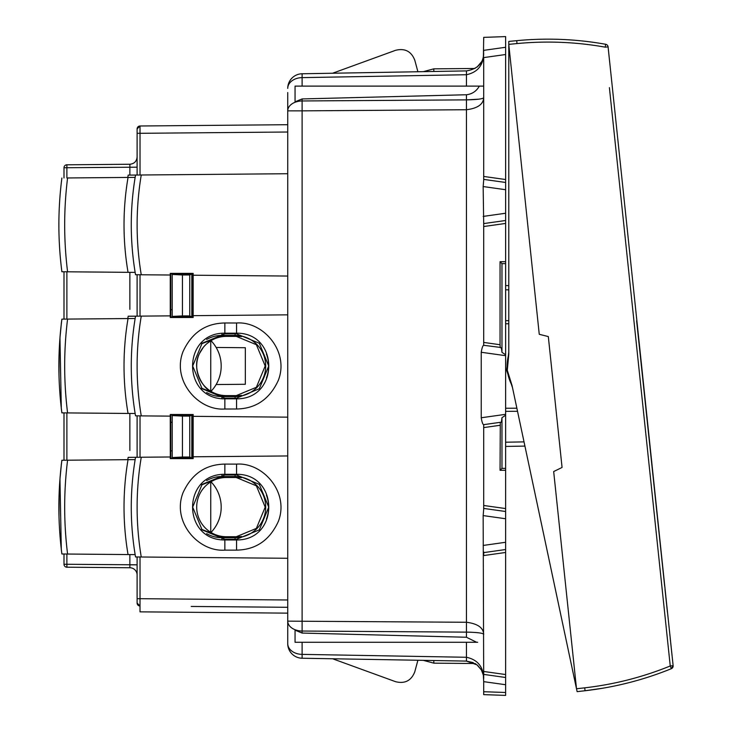 <?xml version="1.0" encoding="UTF-8"?>
<svg xmlns="http://www.w3.org/2000/svg" width="732" height="732" viewBox="0 0 732 732"><rect width="100%" height="100%" fill="white"/><g stroke="black" fill="none" stroke-linecap="round" stroke-linejoin="round"><path stroke-width="1.1" d="M505.629 141.852L505.629 166.74M508.777 41.431L516.71 40.663L508.777 41.431L508.777 354.37L507.303 370.282L512.052 385.535L576.505 688.766L584.731 687.833L576.505 688.766L577.118 691.639L585.033 690.743C614.807 687.321 643.565 679.973 671.326 668.7L673.129 665.681L670.247 665.983L671.326 668.7A2.928 2.928 0 0 0 673.129 665.681L608.091 46.866L673.129 665.681A2.928 2.928 0 0 1 671.427 668.655L671.427 668.655M483.696 40.278L483.696 37.369L483.696 40.278L483.696 37.369L483.696 40.278L483.696 37.369L505.629 36.6L505.629 220.497L483.696 223.58L505.629 220.497L483.696 223.58L483.696 226.517L505.629 223.434L505.629 220.497L505.629 261.69L500.048 261.708L500.048 345.321M500.185 347.398L483.696 345.294M508.777 354.37C505.748 365.195 506.837 375.58 512.052 385.535M576.505 688.766L553.676 471.545L562.066 467.455L548.314 336.564L539.255 334.304L508.777 44.368L517.021 43.572L516.71 40.663C546.539 37.808 576.194 39.016 605.693 44.286L605.693 44.286A2.928 2.928 -79.8 0 1 608.091 46.866A2.928 2.928 0 0 0 605.693 44.286L605.693 44.286A2.928 2.928 -79.8 0 1 608.091 46.866L605.199 47.159C575.974 41.944 546.575 40.754 517.021 43.572M602.729 688.236L585.033 690.743L584.731 687.833C614.23 684.447 642.733 677.164 670.247 665.983L671.326 668.7M500.295 422.318L501.393 422.163L501.969 417.679L505.629 415.254L505.629 470.31L500.048 470.292L500.295 422.318L483.696 424.652L483.696 509.069L483.157 515.584L483.696 678.646L483.33 675.105L481.382 669.945L477.017 664.876L466.449 661.097L466.449 657.272C477.657 659.669 483.413 666.797 483.696 678.646L483.696 671.464L505.629 674.547L505.629 677.484L483.696 674.401L483.696 671.464L483.696 674.401L505.629 677.484L483.696 674.401M505.629 54.516L483.696 57.599L483.696 180.035L483.157 186.55L483.696 223.58L505.629 220.497M471.271 632.228L466.449 632.128C477.667 632.357 483.413 633.134 483.696 634.452L483.696 634.452C483.413 627.727 477.667 623.664 466.449 622.264L466.449 109.736C477.667 108.336 483.413 104.273 483.696 97.548L483.696 97.548C483.413 98.866 477.667 99.644 466.449 99.872L466.449 109.736L302.106 110.852L302.106 631.039A14.622 9.9 180 0 1 287.731 621.148L287.731 92.534M505.629 470.31L505.629 511.503L483.696 508.42L483.696 505.483L505.629 508.566L505.629 542.284L483.157 545.45M517.524 411.293L505.629 411.338L505.629 414.33L505.629 355.688L481.235 352.266L481.235 417.762C481.958 422.135 482.763 424.432 483.642 424.661L483.642 424.661M505.629 415.254L505.629 414.33L481.235 417.762M505.629 684.731L483.696 681.648L483.696 694.631L505.629 695.4L505.629 542.284M505.629 695.4L505.629 692.49L483.696 691.722L483.696 694.631L505.629 695.4L505.629 692.49L505.629 695.4L505.629 692.49L505.629 695.4L505.629 692.49L505.629 695.4L483.696 694.631L505.629 695.4L483.696 694.631L483.696 691.722M483.696 551.965L483.696 555.551L505.629 552.468L505.629 549.531L483.696 552.614L505.629 549.531M505.629 179.532L505.629 182.469L483.696 179.386L483.696 180.035L483.696 176.449L505.629 179.532M483.696 222.931L483.696 342.43L500.048 344.726L500.295 347.7L501.393 347.856L501.969 352.339L505.629 354.764L505.629 261.69M505.629 354.764L505.629 355.688M508.777 352.11L506.617 370.346L512.528 387.75M483.696 37.369L483.413 56.483M483.056 98.18L482.47 98.417M478.765 99.177L466.449 99.872L302.106 100.961A14.622 9.9 180 0 0 287.731 110.852L302.106 110.852L302.106 98.939L295.051 101.821L295.051 86.111L483.157 86.111M483.056 633.821L482.47 633.583M478.765 632.823L475.782 632.503M505.629 285.572L508.777 285.626M508.777 354.325L507.303 370.282L512.061 385.59M524.926 446.09L505.629 446.428L524.926 446.09M500.048 470.292L501.969 468.37L501.969 417.679M501.969 468.37L505.629 468.37M483.696 505.483L483.696 509.069L483.696 508.42L505.629 511.503M483.696 681.648L483.312 675.005M505.629 677.484L483.157 674.328M505.629 47.269L483.696 50.352L483.385 56.648M483.696 50.352L483.312 56.995M483.696 180.035L483.696 176.449M500.048 261.708L501.969 263.63L505.629 263.63M501.969 352.339L501.969 263.63M483.642 345.358L483.642 345.358C482.763 345.586 481.958 347.892 481.235 352.266M481.519 61.808L477.017 67.124L481.162 62.43M287.731 88.389A14.622 14.622 0 0 1 302.106 73.767A14.622 14.622 0 0 0 287.731 88.389A14.622 14.622 0 0 1 302.106 73.767L302.106 77.629A14.622 10.77 180 0 0 287.731 88.389A14.622 14.622 0 0 1 302.106 73.767L466.449 70.903C477.667 69 483.413 63.153 483.696 53.354C483.413 65.203 477.667 72.322 466.449 74.728L466.449 86.111L479.35 86.111C476.459 91.198 472.167 94.08 466.449 94.748L466.449 99.872M170.263 456.978L170.254 458.625L193.166 458.616L193.166 414.504L170.254 414.495L170.309 456.978L141.249 457.235C135.74 490.486 135.74 523.746 141.249 557.006L287.731 558.278L287.731 621.148L466.449 622.264L466.449 637.252L476.623 642.275L295.051 642.275L295.051 630.179L302.106 633.061L466.449 637.252M476.623 642.275L477.703 642.275M473.293 662.616L466.449 661.097L302.106 658.233L302.106 654.371A14.622 10.77 180 0 1 287.731 643.611L287.731 621.148M433.811 660.529L433.811 663.155L475.041 663.521L476.038 664.153M483.696 345.367L483.696 342.43M433.811 69.686L433.811 71.471L433.811 69.686M287.731 109.16L287.731 132.016L287.731 124.705L287.731 132.016L140.032 133.306L140.013 125.995L287.731 124.705L140.013 125.995L137.113 128.924L137.113 133.306L137.113 128.924A2.928 2.928 0 0 1 140.013 125.995L137.113 128.924A2.928 2.928 0 0 1 140.013 125.995L140.013 133.306M287.731 558.278L287.731 132.016M140.013 556.988L137.113 556.97L137.113 603.077A2.928 2.928 0 0 0 140.013 606.005L137.113 603.077A2.928 2.928 0 0 0 140.013 606.005L140.032 598.694L287.731 599.984L287.731 607.295L191.217 606.453M395.673 50.279L332.593 73.237L395.673 50.279C404.961 48.047 411.338 51.359 414.797 60.234L417.89 71.745L414.797 60.234M135.539 175.049L128.173 175.113L127.789 177.437L66.886 177.968L66.886 167.729L137.113 167.18L137.113 175.03L135.539 175.049C129.848 208.272 129.848 241.487 135.539 274.71L141.249 274.765C135.74 241.505 135.74 208.254 141.249 174.994L135.539 175.049M141.249 174.994L287.731 173.722M170.263 416.133L141.249 415.886C135.74 382.626 135.74 349.374 141.249 316.114L170.263 315.867L170.254 317.505L193.166 317.496L193.166 273.384L170.254 273.375L170.263 275.022L141.249 274.765M193.111 275.214L287.731 276.046M193.156 315.666L287.731 314.842M193.111 416.334L287.731 417.158M236.555 409.005C255.843 408.657 269.779 399.077 278.361 380.265C289.607 351.168 262.88 321.037 236.555 322.995L224.861 322.986C205.546 323.297 191.583 332.886 182.973 351.735C171.709 380.887 198.528 411.027 224.861 409.014L236.555 409.005L236.555 398.83C279.496 399.251 279.496 332.749 236.555 333.17L236.555 333.829L224.852 333.829L202.105 343.253L192.681 366L202.105 388.747L224.852 398.171L236.555 398.171L259.302 388.747L268.726 366L259.302 343.253L236.555 333.829M193.156 456.786L287.731 455.954M224.861 464.097C205.546 464.417 191.583 473.997 182.973 492.856C171.709 522.008 198.528 552.138 224.861 550.135L236.555 550.125C255.843 549.778 269.779 540.198 278.361 521.385C289.607 492.288 262.88 462.157 236.555 464.115L224.861 464.097L224.852 474.281C181.829 473.769 181.829 540.472 224.852 539.96L224.852 539.292L236.555 539.292L259.302 529.867L268.726 507.12L259.302 484.374L236.555 474.949L224.852 474.949L202.105 484.374L192.681 507.12L202.105 529.867L224.852 539.292M140.013 598.694L140.013 606.005A2.928 2.928 0 0 1 137.113 603.077A2.928 2.928 0 0 0 140.013 606.005A2.928 2.928 0 0 1 137.113 603.077L137.113 556.97L135.539 556.951L141.249 557.006M137.113 603.077A2.928 2.928 0 0 0 140.013 606.005L140.013 611.851L287.731 613.142M395.673 681.721L332.593 658.763L395.673 681.721C404.961 683.953 411.338 680.641 414.797 671.766L417.89 660.255L414.797 671.766M302.106 98.939L466.449 94.748M287.731 643.611A14.622 14.622 0 0 0 302.106 658.233A14.622 14.622 0 0 1 287.731 643.611M137.113 155.266L137.113 128.924A2.928 2.928 0 0 1 140.013 125.995A2.928 2.928 0 0 0 137.113 128.924M63.995 177.995L63.995 167.729A2.928 2.928 0 0 1 66.886 164.801L129.866 164.252C134.267 163.794 136.683 161.351 137.113 156.941L137.113 167.18M137.113 175.03L137.113 133.306L140.032 133.306L140.032 175.012L137.113 175.03M128.045 177.437C122.683 209.068 122.683 240.7 128.045 272.331L67.582 271.801C63.711 240.517 63.711 209.242 67.582 177.958L135.145 177.373C129.976 209.041 129.976 240.718 135.145 272.386L66.886 271.792L66.886 319.088L135.145 318.493C129.976 350.161 129.976 381.839 135.145 413.507L66.886 412.912L66.886 460.208L135.145 459.614C129.976 491.282 129.976 522.959 135.145 554.627L66.886 554.033L66.886 564.271L137.113 564.82L137.113 575.059A7.311 7.311 0 0 0 129.866 567.748L66.886 567.199L129.866 567.748L129.866 564.82L129.866 567.748L66.886 567.199L129.866 567.748M135.145 177.373L127.789 177.437M170.254 273.375L170.748 273.869L192.681 273.869L193.166 273.384M192.681 273.869L192.681 317.011L193.166 317.496M137.113 274.729L137.113 316.151L137.113 274.729L135.539 274.71M170.263 315.867L170.263 275.022M170.748 273.869L170.748 317.011L170.254 317.505M170.254 414.495L170.748 414.989L192.681 414.989L193.166 414.504M192.681 414.989L192.681 458.131L193.166 458.616M170.748 317.011L192.681 317.011M141.249 316.114L128.173 316.233L127.789 318.557M137.113 316.151L135.539 316.169C129.848 349.384 129.848 382.607 135.539 415.831L141.249 415.886M137.113 415.849L135.539 415.831L137.113 415.849L137.113 457.271L128.173 457.354L127.789 459.678M170.254 458.625L170.748 458.131L170.748 414.989M236.555 398.171L236.555 398.83L224.852 398.839L224.852 398.171M236.555 322.995L236.555 333.17L224.852 333.161C181.829 332.648 181.829 399.352 224.852 398.839L224.861 409.014M141.249 457.235L135.539 457.29C129.848 490.504 129.848 523.728 135.539 556.951M170.748 458.131L192.681 458.131M224.852 474.949L224.852 474.281L236.555 474.29L236.555 474.949M224.861 550.135L224.852 539.96L236.555 539.951C279.496 540.372 279.496 473.869 236.555 474.29L236.555 464.115M137.113 598.694L137.113 564.82L137.113 598.694L140.032 598.694L140.032 556.988L137.113 556.97L140.032 556.988M135.64 316.169L134.386 316.178M128.045 272.331L135.145 272.386M67.582 271.801L61.891 271.755C57.874 240.508 57.874 209.261 61.891 178.013C57.874 209.261 57.874 240.508 61.891 271.755C57.874 240.508 57.874 209.261 61.891 178.013C57.874 209.261 57.874 240.508 61.891 271.755L67.582 271.801M224.861 322.986L224.852 333.829M236.555 550.125L236.555 539.292M135.145 459.614L61.891 460.245C57.874 491.492 57.874 522.74 61.891 553.987L61.287 549.522M128.045 459.669C122.683 491.3 122.683 522.932 128.045 554.563L67.582 554.042C63.711 522.758 63.711 491.483 67.582 460.199L61.891 460.245L61.342 464.71L61.891 460.245L67.582 460.199L61.891 460.245L61.287 464.71M128.045 554.563L135.145 554.627L129.866 554.582L129.866 564.82L137.113 564.82M67.582 554.042L61.891 553.987L67.582 554.042M129.939 554.582L135.145 554.627M132.19 318.512L129.866 318.539M63.995 271.773L63.995 319.115L65.084 319.097M135.145 318.493L61.891 319.134C57.874 350.381 57.874 381.628 61.891 412.866L61.287 408.401M128.045 318.548C122.683 350.18 122.683 381.82 128.045 413.452L67.582 412.921C63.711 381.637 63.711 350.363 67.582 319.079L61.891 319.134L61.342 323.59L61.891 319.134L67.582 319.079L61.891 319.134L61.287 323.599M128.045 413.452L135.145 413.507L129.866 413.461L129.866 450.473M67.582 412.921L61.891 412.866L67.582 412.921M63.995 412.885L63.995 460.227M61.04 546.85L61.287 549.037M61.287 465.204L59.96 478.993L61.296 549.128M58.999 516.838L59.146 493.048L58.999 516.838M63.995 564.271L66.886 564.271L66.886 567.199A2.928 2.928 0 0 1 63.995 564.271L63.995 554.005M60.738 470.209L61.296 465.104M61.04 467.391L59.96 478.993M172.203 458.131L172.203 415.566L182.442 416.087L182.442 457.033L189.753 457.033L191.821 458.058L179.523 458.131M172.203 414.989L172.203 415.566M172.203 317.011L172.203 274.454L182.442 274.967L182.442 315.913L189.753 315.913L191.821 316.938L179.523 317.011M172.203 273.869L172.203 274.454M61.04 405.729L61.287 407.916M61.287 324.084L59.96 337.873L61.296 408.017M58.999 375.717L59.146 351.927L58.999 375.717M60.738 329.089L61.296 323.983M61.04 326.271L59.96 337.873M172.203 450.839L170.748 450.83M172.203 422.282L170.748 422.291M172.203 309.718L170.748 309.709M216.15 384.538L245.33 384.282L245.33 347.718L216.15 347.462M178.068 458.131L179.523 458.058M172.203 457.546L182.442 457.033M182.442 416.087L189.753 416.087L189.753 457.033M178.068 414.989L191.821 415.062L189.753 416.087M178.068 317.011L179.523 316.938M172.203 316.434L182.442 315.913M182.442 274.967L189.753 274.967L189.753 315.913M178.068 273.869L191.821 273.942L189.753 274.967M191.821 415.062L191.821 458.058M191.821 273.942L191.821 316.938M201.565 343.802L221.924 335.887L235.091 335.887L235.091 333.829M201.565 388.198L221.924 396.113L221.924 398.043M235.091 335.887L256.374 344.708L265.194 366L256.374 387.283L235.091 396.113L221.924 396.113M201.565 484.923L221.924 476.999L235.091 477.008L235.091 474.949M201.565 529.318L221.924 537.233L221.924 539.155M235.091 477.008L256.374 485.828L265.194 507.12L256.374 528.403L235.091 537.233L221.924 537.233M241.633 336.61A29.609 29.609 0 0 0 238.01 336.391L226.316 336.391A29.609 29.609 0 0 0 196.698 366A29.609 29.609 0 0 0 226.316 395.609L238.01 395.609A29.609 29.609 0 0 0 241.633 395.39M203.276 347.398L199.36 353.73C190.86 369.44 204.164 389.461 210.743 391.19L210.743 340.81L207.019 343.537M210.743 532.31L210.743 481.931M241.633 536.51A29.609 29.609 0 0 1 238.01 536.73L226.316 536.73A29.609 29.609 0 0 1 196.698 507.12A29.609 29.609 0 0 1 226.316 477.502L238.01 477.502A29.609 29.609 0 0 1 241.633 477.731M609.399 87.648L670.247 665.983M605.199 47.159L605.693 44.286M508.777 323.764L505.629 323.745M516.874 408.209L505.629 408.255M667.456 612.437L665.031 589.653M505.629 289.79L508.777 289.845M524.03 441.89L505.629 442.21M500.048 425.292L483.696 427.589M505.629 518.75L483.157 515.584M505.629 189.716L483.157 186.55M505.629 213.25L483.157 216.416M508.777 320.671L505.629 320.662M466.449 70.903L466.449 74.728L302.106 77.629L302.106 86.111M466.449 642.275L466.449 657.272L302.106 654.371L302.106 642.275M302.106 633.061L302.106 631.039L466.449 632.128M129.875 164.325L129.866 175.094M129.866 167.18L129.884 165.707L129.866 167.18M129.866 272.341L129.866 309.352M63.995 167.729L66.886 167.729L66.886 164.801M140.032 316.123L140.032 274.756M140.032 415.877L140.032 457.244M129.866 281.527L129.866 274.665M129.866 415.785L129.866 422.648M266.421 495.161A33.535 33.535 0 0 1 266.421 519.07M266.421 354.041A33.535 33.535 0 0 1 266.421 377.959M206.662 533.655A30.607 30.607 0 0 0 221.924 537.727L235.091 537.727L235.091 539.292M206.671 480.585A30.607 30.607 0 0 1 221.924 476.505L221.924 475.077M235.091 537.233L235.091 537.727A30.607 30.607 0 0 0 265.698 507.12A30.607 30.607 0 0 0 235.091 476.505L221.924 476.505L221.924 476.999M206.662 392.535A30.607 30.607 0 0 0 221.924 396.607L235.091 396.607L235.091 398.171M206.671 339.465A30.607 30.607 0 0 1 221.924 335.393L221.924 333.957M235.091 396.113L235.091 396.607A30.607 30.607 0 0 0 265.698 366A30.607 30.607 0 0 0 235.091 335.393L221.924 335.393L221.924 335.887M671.756 652.816L670.164 637.846M664.647 586.03L636.62 320.808M609.729 62.687L608.091 46.866M481.363 62.092L477.017 67.134M423.316 71.654L433.811 68.845L475.031 68.479M481.382 669.945L477.621 665.361M423.316 660.346L433.811 663.155M210.99 391.336A36.563 36.563 0 0 0 210.99 340.664M210.99 532.457A36.563 36.563 0 0 0 210.99 481.784"/></g></svg>
